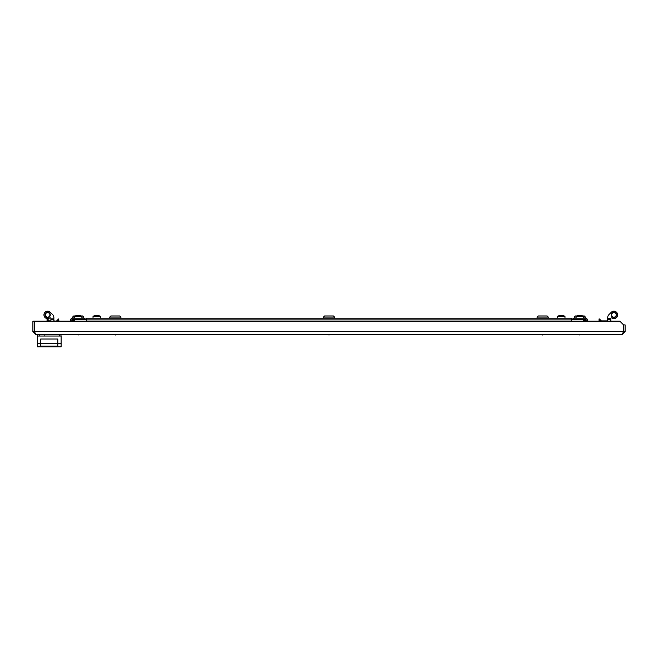 <?xml version="1.0" encoding="UTF-8"?>
<svg xmlns="http://www.w3.org/2000/svg" width="658" height="658" viewBox="0 0 658 658"><rect width="100%" height="100%" fill="white"/><g stroke="black" fill="none" stroke-linecap="round" stroke-linejoin="round"><path stroke-width="0.99" d="M114.541 334.552L115.323 335.029L116.104 334.552M543.459 334.552L542.677 335.029L541.896 334.552M622.131 334.552L35.869 334.552L34.438 331.583L34.438 321.178L619.844 321.178L623.562 324.896L623.562 331.583L622.131 334.552L625.1 331.583L623.611 331.583L623.611 324.896L625.1 324.896L625.1 331.583M623.389 332.15L623.611 331.583M623.562 331.583L34.438 331.583L34.619 332.158M34.742 332.545L34.389 331.583L32.9 331.583L35.869 334.552M32.9 331.583L32.9 321.178L34.389 321.178L34.389 331.583M623.562 328.918A4.869 4.869 0 0 0 623.562 327.487M587.273 321.178L587.273 319.878A1.67 1.67 0 0 0 585.595 318.209L574.08 318.209A1.67 1.67 0 0 0 572.501 319.319M586.155 321.178L586.155 319.878A0.559 0.559 0 0 0 585.595 319.319L574.08 319.319M571.662 319.878L86.338 319.878L86.338 318.209L571.662 318.209L571.662 321.178M86.338 319.878L86.338 321.178M85.499 319.319A1.67 1.67 0 0 0 83.92 318.209L72.405 318.209A1.67 1.67 0 0 0 70.727 319.878L70.727 321.178M83.92 319.319L72.405 319.319A0.559 0.559 0 0 0 71.845 319.878L71.845 321.178M571.662 319.319L583.185 319.319L584.107 321.178M585.933 321.153A2.969 2.969 0 0 1 585.941 321.178L583.185 319.319A2.969 2.969 0 0 1 583.769 319.377M73.893 321.178L74.815 319.319L86.338 319.319M74.815 319.319L72.059 321.178M74.239 319.377A2.969 2.969 0 0 0 73.68 319.549M73.17 319.821A2.969 2.969 0 0 0 72.717 320.191M72.347 320.635A2.969 2.969 0 0 0 72.076 321.153M585.653 320.643A2.969 2.969 0 0 0 585.283 320.191M584.839 319.821A2.969 2.969 0 0 0 584.32 319.549M557.54 318.209L557.54 316.35L564.967 316.35A7.633 7.633 0 0 0 562.401 315.47L562.409 315.47A7.567 3.339 90 0 1 562.664 315.544L562.442 315.544A7.567 7.551 -90 0 0 561.866 315.47L561.669 315.47A7.567 4.219 90 0 0 561.348 315.544L560.961 315.544A7.567 3.339 -90 0 0 560.706 315.47L560.517 315.47A7.567 7.551 -90 0 0 559.942 315.544L559.769 315.544A7.567 4.219 -90 0 1 560.09 315.47L560.106 315.519A7.567 7.551 -90 0 1 560.517 315.47M560.09 315.519L560.131 315.462A7.633 7.633 0 0 0 557.54 316.35M578.637 315.478A7.633 7.633 0 0 0 576.12 316.35L583.556 316.35A7.633 7.633 0 0 0 581.039 315.478A7.567 4.639 90 0 0 580.998 315.47L580.973 315.47A7.567 2.862 90 0 1 581.187 315.544L580.956 315.544A7.567 7.501 -90 0 0 580.381 315.47L580.175 315.47A7.567 4.639 90 0 0 579.821 315.544L579.435 315.544A7.567 2.862 -90 0 0 579.213 315.47L579.04 315.47A7.567 7.501 -90 0 0 578.464 315.544L578.316 315.544A7.567 4.639 -90 0 1 578.637 315.478A7.567 4.639 -90 0 1 578.678 315.47L578.703 315.511A7.567 7.501 -90 0 1 579.04 315.47L579.147 315.462M579.237 315.478A7.567 7.501 90 0 1 579.295 315.47L579.501 315.47A7.567 4.639 -90 0 1 579.838 315.536A7.567 4.639 90 0 1 580.175 315.47M580.438 315.478A7.567 2.862 90 0 1 580.463 315.47L580.636 315.47A7.567 7.501 90 0 1 580.956 315.503M95.616 315.536L95.616 315.462A7.633 7.633 0 0 0 93.025 316.35L100.452 316.35A7.633 7.633 0 0 0 97.886 315.47L97.91 315.47A7.567 4.219 90 0 1 98.231 315.544L98.058 315.544A7.567 7.551 90 0 0 97.483 315.47L97.294 315.47A7.567 3.339 90 0 0 97.039 315.544L96.652 315.544A7.567 4.219 -90 0 0 96.331 315.47L96.134 315.47A7.567 7.551 90 0 0 95.558 315.544L95.336 315.544A7.567 3.339 -90 0 1 95.591 315.47A7.567 4.219 -90 0 0 95.55 315.478M74.444 318.209L74.444 316.35L81.88 316.35A7.633 7.633 0 0 0 79.363 315.478A7.567 4.639 90 0 1 79.684 315.544L79.536 315.544A7.567 7.501 90 0 0 78.96 315.47L78.787 315.47A7.567 2.862 90 0 0 78.565 315.544L78.179 315.544A7.567 4.639 90 0 1 78.499 315.47L78.705 315.47A7.567 7.501 -90 0 1 78.763 315.478A7.567 2.862 90 0 1 78.787 315.47L78.853 315.462M77.044 315.503A7.567 7.501 -90 0 1 77.364 315.47L77.537 315.47A7.567 2.862 -90 0 1 77.562 315.478A7.567 7.501 90 0 1 77.619 315.47A7.567 7.501 90 0 0 77.044 315.544L76.813 315.544A7.567 2.862 -90 0 1 77.027 315.47L77.002 315.47A7.567 4.639 -90 0 0 76.961 315.478A7.567 4.639 -90 0 0 76.641 315.544L76.789 315.544M78.179 315.544A7.567 4.639 -90 0 0 77.825 315.47L77.619 315.47M74.444 316.35A7.633 7.633 0 0 1 76.961 315.478L76.961 315.478A7.567 4.639 -90 0 1 77.002 315.47M576.12 317.09L574.261 317.09L575.38 315.972L576.885 315.972M582.791 315.972L584.296 315.972L585.414 317.09L583.556 317.09M574.261 317.09L574.261 318.209M585.414 317.09L585.414 318.209M537.101 317.09L538.219 315.972L547.135 315.972L548.254 317.09L537.101 317.09L537.101 318.209M548.254 317.09L548.254 318.209M40.706 343.476L40.706 346.174L57.797 346.174L57.797 343.476L61.145 343.476L61.145 346.815L37.358 346.815L37.358 343.476L40.706 343.476L40.706 339.018L57.797 339.018L57.797 343.476M57.797 343.435L40.706 343.435M60.997 334.552L60.997 336.041M37.506 336.041L37.506 334.552M37.358 343.476L37.358 336.041L61.145 336.041L61.145 343.476M57.797 346.133L40.706 346.133M74.444 317.09L72.586 317.09L73.704 315.972L75.209 315.972M81.115 315.972L82.62 315.972L83.739 317.09L81.88 317.09M72.586 317.09L72.586 318.209M83.739 317.09L83.739 318.209M109.746 317.09L110.865 315.972L119.781 315.972L120.899 317.09L109.746 317.09L109.746 318.209M120.899 317.09L120.899 318.209M323.423 317.09L324.542 315.972L333.458 315.972L334.577 317.09L323.423 317.09L323.423 318.209M334.577 317.09L334.577 318.209M616.554 314.894A2.64 2.64 0 0 1 613.914 317.534A2.64 2.64 0 0 1 611.274 314.894A2.64 2.64 0 0 1 613.914 312.262A2.64 2.64 0 0 1 616.554 314.894M611.644 314.894A2.27 2.27 0 0 0 613.914 317.164A2.27 2.27 0 0 0 616.184 314.894A2.27 2.27 0 0 0 613.914 312.632A2.27 2.27 0 0 0 611.644 314.894M607.712 319.722L607.712 318.406L610.706 318.406L610.682 319.722L607.712 319.722L607.712 321.178M610.682 321.178L610.682 319.722M611.841 317.978A0.74 0.74 0 0 0 610.706 318.406L610.706 318.406A0.74 0.74 0 0 1 611.841 317.978A3.718 3.718 0 0 0 616.859 317.164A3.718 3.718 0 0 0 616.365 312.106A3.718 3.718 0 0 0 611.29 312.27L608.905 314.647A4.088 4.088 0 0 0 607.712 317.543L607.712 318.406M47.656 317.534A2.64 2.64 0 0 1 45.015 314.894A2.64 2.64 0 0 1 47.656 312.262A2.64 2.64 0 0 1 50.288 314.894A2.64 2.64 0 0 1 47.656 317.534M47.656 312.632A2.27 2.27 0 0 0 45.386 314.894A2.27 2.27 0 0 0 47.656 317.164A2.27 2.27 0 0 0 49.918 314.894A2.27 2.27 0 0 0 47.656 312.632M50.888 318.595A0.74 0.74 0 0 0 49.728 317.978A3.718 3.718 0 0 1 43.938 314.894A3.718 3.718 0 0 1 50.279 312.27L52.665 314.647A4.088 4.088 0 0 1 53.857 317.543L53.857 319.508L50.888 319.508L50.888 318.595A0.74 0.74 0 0 0 49.728 317.978A0.74 0.74 0 0 1 50.888 318.595A0.74 0.74 0 0 0 50.14 317.855M50.888 321.178L50.888 319.508M53.857 321.178L53.857 319.508M610.945 321.178L610.682 318.966M56.646 321.178L53.857 320.898M58.578 321.178L58.578 318.966L56.646 320.898M58.949 321.178L58.578 318.966M50.888 318.85L53.857 318.85L53.857 317.543M50.279 312.27L52.665 314.647M611.29 312.27L608.905 314.647M47.055 321.178L47.055 318.966L49.366 320.898L47.434 318.966L47.434 321.12M599.051 321.178L599.051 318.966L601.354 320.898L599.422 318.966L599.422 321.12M59.286 336.041L59.286 334.552M39.217 334.552L39.217 336.041M45.205 334.552L44.423 335.029L43.634 334.552M78.944 334.552L78.162 335.029L77.381 334.552M328.219 334.552L329 335.029L329.781 334.552M580.619 334.552L579.838 335.029L579.056 334.552M564.975 318.209L564.975 316.35M583.556 318.209L583.556 316.35M576.12 318.209L576.12 316.35M100.46 318.209L100.46 316.35M93.025 318.209L93.025 316.35M81.88 318.209L81.88 316.35M607.712 320.898L599.644 320.898M50.888 320.898L47.656 320.898"/></g></svg>
